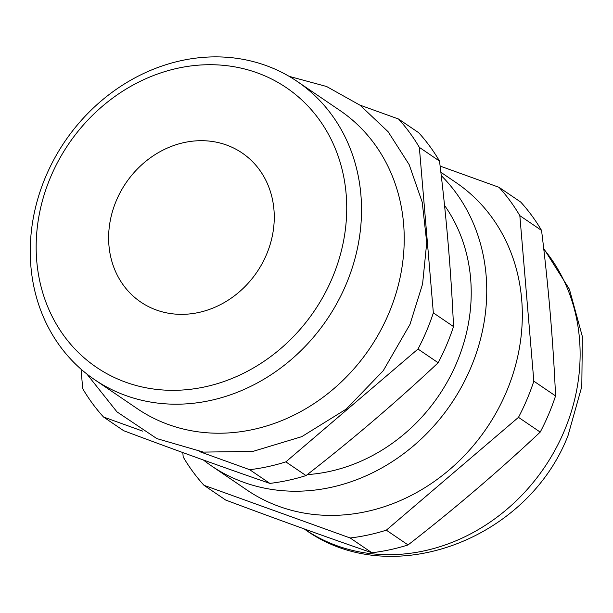 <?xml version="1.0" encoding="UTF-8"?>
<svg xmlns="http://www.w3.org/2000/svg" width="613" height="613" viewBox="0 0 613 613"><rect width="100%" height="100%" fill="white"/><g stroke="black" fill="none" stroke-linecap="round" stroke-linejoin="round"><path stroke-width="0.92" d="M182.82 452.563L183.187 456.953A210.688 185.157 -55.8 0 0 203.999 485.304L350.169 537.984A210.688 185.157 -55.8 0 0 386.328 530.168L408.059 544.934C454.44 508.913 498.492 471.297 540.214 432.104A210.688 185.157 -55.8 0 0 548.658 414.304A210.688 185.157 -55.8 0 0 555.562 395.937C553.225 342.353 548.558 287.183 541.555 230.434A210.688 185.157 -55.8 0 0 520.744 202.083L499.02 187.31L440.119 166.085M540.214 432.104L518.483 417.338A210.688 185.157 -55.8 0 0 526.935 399.53A210.688 185.157 -55.8 0 0 533.839 381.171L519.832 215.661A210.688 185.157 -55.8 0 0 499.02 187.31M438.172 362.75A210.688 185.157 -55.8 0 0 446.616 344.95A210.688 185.157 -55.8 0 0 453.52 326.583C451.183 273 446.517 217.83 439.513 161.073A210.688 185.157 -55.8 0 0 418.702 132.722L398.534 119.014A210.688 185.157 -55.8 0 1 419.346 147.365L433.353 312.875A210.688 185.157 -55.8 0 1 426.449 331.235A210.688 185.157 -55.8 0 1 417.997 349.042L438.172 362.75C396.45 401.944 352.398 439.559 306.017 475.581L285.842 461.873A210.688 185.157 -55.8 0 1 249.683 469.688L199.194 451.49M94.555 379.631L137.258 408.656A180.268 158.422 -55.8 0 0 388.688 313.657A180.268 158.422 -55.8 0 0 339.924 110.47L297.221 81.445A180.268 158.422 124.2 0 1 345.985 284.639A180.268 158.422 124.2 0 1 94.555 379.631A180.268 158.422 124.2 0 1 45.791 176.444A180.268 158.422 124.2 0 1 297.221 81.445M332.162 278.233A169.004 148.522 -55.8 0 0 257.115 72.809A169.004 148.522 -55.8 0 0 50.726 176.805A169.004 148.522 -55.8 0 0 125.772 382.228A169.004 148.522 -55.8 0 0 332.162 278.233M266.494 254.564A90.134 79.215 124.2 0 1 140.775 302.063A90.134 79.215 124.2 0 1 116.393 200.466A90.134 79.215 124.2 0 1 242.112 152.974A90.134 79.215 124.2 0 1 266.494 254.564M441.245 175.586A185.9 163.372 124.2 0 1 470.723 367.923A185.9 163.372 124.2 0 1 211.439 465.888L247.008 490.063A185.9 163.372 -55.8 0 0 506.3 392.098A185.9 163.372 -55.8 0 0 456.011 182.559L440.854 172.261M444.532 205.409A169.004 148.522 124.2 0 1 456.654 362.85A169.004 148.522 124.2 0 1 307.266 474.608M142.821 431.177L103.513 417.009A210.688 185.157 -55.8 0 1 82.701 388.657L81.054 369.195M417.997 349.042L285.842 461.873M359.9 105.091L398.534 119.014M453.52 326.583L433.353 312.875M419.346 147.365L439.513 161.073M249.683 469.688L269.85 483.396C223.461 467.42 174.743 449.865 123.688 430.717L103.513 417.009M386.328 530.168L518.483 417.338M541.555 230.434L519.832 215.661M533.839 381.171L555.562 395.937M203.999 485.304L225.73 500.07C276.785 519.219 325.503 536.773 371.892 552.75L350.169 537.984M371.892 552.75A210.688 185.157 -55.8 0 0 408.059 544.934M269.85 483.396A210.688 185.157 -55.8 0 0 306.017 475.581M211.439 465.888A185.9 163.372 124.2 0 1 203.416 460.011M543.693 248.418L569.4 289.236L582.35 336.522L581.806 386.519L568.059 435.468C527.663 539.976 390.864 591.76 304.814 529.348A185.9 163.372 -55.8 0 0 564.098 431.383A185.9 163.372 -55.8 0 0 543.762 249.07M86.839 373.984L116.976 411.875L156.874 438.609L203.401 452.103L252.947 451.398L301.78 436.655L346.291 409.055L383.255 370.704L409.959 324.446L422.579 284.034L426.74 242.625L422.219 202.175L409.162 164.613L388.144 131.764L360.16 105.283L326.591 86.502L289.129 76.349M304.814 529.348L304.155 528.904"/></g></svg>
